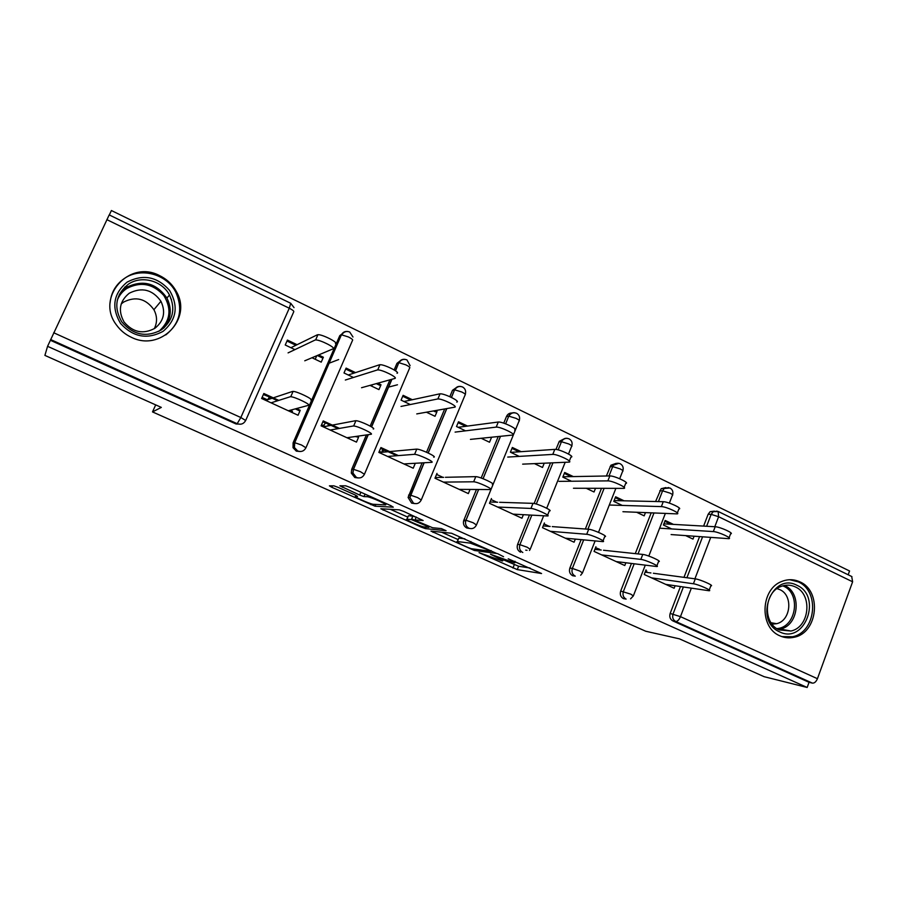 <?xml version="1.0" encoding="UTF-8"?>
<svg xmlns="http://www.w3.org/2000/svg" width="898" height="898" viewBox="0 0 898 898"><rect width="100%" height="100%" fill="white"/><g stroke="black" fill="none" stroke-linecap="round" stroke-linejoin="round"><path stroke-width="1.35" d="M479.038 552.663L517.259 569.601L541.561 573.53L508.223 558.792C513.993 561.452 516.047 562.777 514.386 562.777L490.465 554.257L496.134 557.063C501.791 559.656 503.845 560.958 502.274 560.958L479.038 552.663M131.31 337.278C160.327 352.083 192.554 318.936 176.435 291.682C172.607 284.61 167.028 279.278 159.687 275.675C129.088 259.051 94.93 297.788 116.684 325.267C120.512 330.509 125.394 334.516 131.31 337.278M169.15 311.415L169.845 315.804M779.935 635.84C784.549 637.906 789.297 638.377 794.202 637.243C817.887 632.832 822.097 591.075 799.871 581.859C794.101 579.199 788.208 579.019 782.18 581.309C760.55 588.56 758.911 627.534 779.935 635.84M338.041 487.333L333.865 485.829L329.409 485.84L331.89 487.333L375.05 506.214L393.279 507.168L390.911 505.686L349.962 487.356L345.629 485.796L339.882 485.807L359.683 495.067L363.959 496.605L367.248 496.717C370.975 497.009 389.216 505.271 385.287 504.878L373.287 504.294C369.853 504.036 352.241 496.123 355.709 496.381L357.539 496.437L355.114 494.955L338.041 487.333M807.167 687.475L764.131 676.688L679.438 638.848L645.696 631.227L152.503 411.913L161.326 407.4L44.9 355.395L47.572 346.314L807.167 687.475L809.042 682.312L812.387 683.12L675.7 621.472L672.815 620.888L809.042 682.312M430.939 531.111L474.357 550.463L496.83 553.527L451.548 533.255L430.939 531.111M421.106 527.092L380.831 508.762L399.318 509.851L403.741 511.433L423.138 520.537L415.033 519.886L417.244 521.267L432.634 527.755L441.412 528.596L446.082 530.696L425.371 528.619L421.106 527.092L421.465 526.239M263.507 394.233L277.639 400.744M295.274 408.882L299 410.599L300.213 410.285L298.057 415.246L261.621 398.488L263.832 393.492L278.773 400.385M286.99 341.038L295.891 345.281M317.297 355.496L322.056 357.774L323.37 357.236L318.588 354.957M322.921 421.645L338.119 428.649M355.226 436.54L358.571 437.214L356.472 442.119L321.102 425.854L323.235 420.915L339.478 428.402M345.696 369.056L354.138 373.074M376.251 383.626L379.506 385.186L381.021 384.771L377.755 383.21M380.629 448.259L396.804 455.724M413.417 463.379L415.258 463.379L413.215 468.217L378.855 452.412L380.932 447.541L398.386 455.589M402.719 396.254L410.712 400.07M433.487 410.947L435.317 411.812L437.034 411.509L435.204 410.633M458.115 422.689L465.692 426.303M489.084 437.472L490.993 437.27M511.972 448.394L519.145 451.817M564.337 473.381L571.128 476.625M615.276 497.683L621.708 500.758M155.691 404.886L152.503 411.913M851.697 576.494L852.617 581.792L817.438 678.697C816.091 681.795 814.419 683.277 812.387 683.12M664.846 521.345L670.941 524.241M848.183 574.776L849.564 570.982L111.397 210.525L109.32 214.948M47.572 346.314L109.197 214.891L290.694 303.277M694.098 536.218L692.998 539.092L685.702 535.623M675.083 585.754L674.14 588.246L644.236 574.495L646.032 569.871M673.444 524.387L665.194 520.447L663.42 525.016L671.693 528.944M300.28 451.526L296.318 451.144L293.04 447.709L293.107 442.815L339.781 335.639L344.349 332.17M240.945 424.17L236.073 423.991L237.184 423.688L50.636 339.545M50.411 340.286L236.073 423.991M672.815 620.888C670.099 619.283 669.212 616.814 670.166 613.457L680.46 586.551M683.984 577.347L699.587 536.622M703.617 526.093L708.152 514.251L710.105 511.692L714.404 511.142M355.552 372.614L346.112 368.101L344.001 372.973L353.464 377.474M381.021 384.771L378.945 389.609L370.032 385.365M358.571 437.214L356.652 436.327M414.651 503.587L411.61 503.127L408.085 497.436L422.071 462.885M426.539 452.233L444.678 408.96M449.831 396.669L452.502 390.293L457.497 386.802M467.521 426.067L458.508 421.768L456.521 426.528L465.546 430.827M491.475 437.506L489.522 442.243L481.193 438.28M470.058 489.444L468.352 493.586L434.969 478.23L436.978 473.403M520.47 552.203C517.517 550.485 516.563 547.881 517.596 544.413L529.472 515.014M534.13 503.497L550.519 462.919M555.963 449.438L559.286 441.322L564.719 438.527M573.317 476.58L564.696 472.471L562.822 477.13L571.454 481.238M595.509 488.31L594.038 491.992L586.248 488.288M575.315 539.103L574.08 542.212L542.504 527.698L544.401 522.973M625.682 599.033L623.414 598.618C620.619 596.979 619.71 594.454 620.686 591.064L631.451 563.461M635.279 553.628L651.173 512.859M655.585 501.522L661.186 488.68L665.901 487.58M625.861 562.777L624.784 565.538L594.072 551.417L595.913 546.747M624.054 500.803L615.635 496.785L613.805 501.398L622.258 505.417M645.449 512.623L644.18 515.856L636.648 512.275M575.27 576.134L572.655 575.73C569.781 574.047 568.849 571.487 569.86 568.064L581.129 539.642M585.339 529.023L601.492 488.321M606.386 475.985L610.909 465.231L616.028 463.379M523.388 514.689L521.951 518.236L489.489 503.307L491.442 498.536M521.154 451.672L512.343 447.473L510.412 452.188L519.246 456.386M544.233 463.2L542.504 467.465L534.456 463.626M469.62 528.462L466.814 528.013C464.019 526.464 462.964 524.039 463.626 520.761L476.456 489.477M481.171 478.017L498.244 436.54M503.744 423.16L506.494 416.47C507.617 414.101 509.413 412.945 511.905 413.013M412.339 399.722L403.112 395.322L401.069 400.138L410.307 404.538M437.034 411.509L435.025 416.302L426.404 412.204M358.201 477.961L354.8 477.523L351.309 473.123L351.69 469.328L366.373 434.935M370.156 426.09L389.923 379.82M394.155 369.92L396.961 363.353L401.406 359.907M300.213 410.285L296.475 408.556M297.092 344.697L287.416 340.073L285.238 345.012L294.926 349.625M323.37 357.236L321.226 362.141L311.988 357.741M525.689 550.148L527.047 550.317M397.477 384.782L388.363 387.15M338.658 359.559L329.027 363.241M503.554 556.704L497.537 553.617M502.835 559.566L518.617 566.245L530.112 568.03M441.636 532.222L458.16 539.608M468.285 547.612L471.293 548.7L490.858 551.305L489.466 550.395L470.316 543.122L457.363 541.55C455.791 541.573 457.924 542.92 463.75 545.591L468.285 547.612M458.519 538.721L458.799 538.126L464.872 538.822M415.897 520.728L411.677 518.842M407.827 517.125L390.383 509.323M406.951 519.235C403.034 518.775 420.735 526.688 424.204 526.946L428.84 527.395L426.696 526.048L411.407 519.594L406.951 519.235L408.208 516.227M416.156 517.192L412.822 516.092L411.363 519.583M408.399 515.766L412.822 516.092M383.323 503.06L385.197 503.138M671.109 534.568L728.727 538.665C733.116 538.542 718.344 531.739 713.326 531.582L715.178 526.744C720.196 526.857 734.968 533.67 730.568 533.827L729.075 537.745M713.326 531.582L659.626 528.181M715.178 526.744L663.88 523.848M646.807 571.038L645.662 570.825M665.721 584.374L708.971 590.738C713.236 591.03 698.307 584.329 693.424 583.767L695.288 578.862C700.182 579.378 715.1 586.091 710.823 585.844L709.229 590.031M645.146 572.161L650.927 572.935M653.374 573.261L695.288 578.862M646.785 571.353L645.595 572.217M651.566 577.863L693.424 583.767M796.874 585.26C822.59 596.182 804.877 644.697 779.655 631.878C753.4 621.057 771.797 571.846 796.874 585.26M779.273 629.947L790.958 631.025C809.727 627.264 812.881 594.139 795.201 586.854C790.689 584.778 786.076 584.598 781.35 586.327C763.884 591.905 762.38 623.246 779.273 629.947M777.028 588.628L779.711 589.582C793.361 595.172 791.048 620.653 776.579 623.706L772.067 624.144M781.81 636.603L792.53 636.738C816.013 632.36 820.188 590.974 798.142 581.837L789.724 579.715M127.146 282.095C143.186 273.845 157.33 276.606 169.576 290.413C178.747 306.173 176.592 319.811 163.11 331.317C147.294 339.814 133.095 337.177 120.523 323.415C111.139 307.408 113.339 293.635 127.146 282.095M161.55 329.746C173.089 320.429 175.727 308.856 169.498 295.027C162.1 280.603 141.413 275.057 128.291 284.251C115.629 294.623 113.451 307.161 121.769 321.854C133.308 335.19 146.576 337.816 161.55 329.746M121.185 303.995L123.61 302.087C135.721 296.014 145.813 298.54 153.906 309.698C157.273 316.096 157.397 322.427 154.276 328.702M129.245 293.231C141.906 286.889 152.469 289.571 160.933 301.268C165.906 311.999 163.896 321.013 154.905 328.286C143.22 334.539 132.938 332.44 124.081 321.989C117.84 310.73 119.557 301.144 129.245 293.231M165.76 334.932C179.903 323.505 183.259 309.271 175.806 292.243C166.815 274.103 140.907 266.919 124.452 278.414C115.864 284.385 111.071 292.568 110.072 302.996M180.262 311.584L179.723 310.843M171.439 299.416L170.631 298.316M169.7 316.556L169.127 312.291M127 286.395L124.732 287.091M622.931 511.714L676.969 513.88C681.593 513.768 666.17 506.573 661.366 506.607L663.263 501.701C668.09 501.623 683.501 508.84 678.866 508.986L677.35 512.904M661.366 506.607L609.304 505.024M663.263 501.701L614.131 500.579M573.463 488.254L623.717 488.377C628.566 488.265 612.447 480.643 607.867 480.879L609.832 475.929C614.423 475.637 630.531 483.281 625.67 483.427L624.121 487.345M607.867 480.879L558.949 481.362M609.832 475.929L562.967 476.771M522.647 464.143L568.905 462.122C573.979 462.021 557.097 453.928 552.775 454.399L554.807 449.382C559.14 448.865 576 456.981 570.915 457.116L569.332 461.044M552.775 454.399L507.729 457.071M554.807 449.382L510.827 452.379M470.429 439.38L512.578 435.07C517.36 434.845 500.523 426.629 496.201 427.1L498.289 422.026C502.633 421.51 519.448 429.749 514.644 430.007M496.033 427.122L455.095 432.106M498.121 422.038L458.137 427.302M416.751 413.911L454.59 407.198C458.867 406.749 442.164 398.499 437.876 398.959L440.042 393.818C444.342 393.324 461.022 401.586 456.734 402.079M437.539 398.993L400.991 406.435M439.694 393.863L403.965 401.518M599.494 549.206L595.531 547.713M616.196 561.587L656.618 566.526C661.096 566.84 645.505 559.78 640.835 559.387L642.766 554.425C647.458 554.773 663.027 561.856 658.526 561.576L656.898 565.785M594.891 549.329L601.222 550.003M603.512 550.25L642.766 554.425M601.66 554.908L640.835 559.387M549.295 526.385L544.008 523.949M565.313 538.183L602.738 541.617C607.441 541.954 591.131 534.49 586.697 534.288L588.695 529.259C593.14 529.427 609.428 536.914 604.713 536.611L603.041 540.843M543.211 525.947L550.16 526.452M552.27 526.61L588.695 529.259M550.373 531.313L586.697 534.288M496.863 502.218L491.038 499.524M513.005 514.127L547.264 515.968C552.18 516.339 535.096 508.436 530.942 508.436L532.997 503.351C537.161 503.307 554.234 511.231 549.295 510.906L547.589 515.16M490.027 501.993L497.66 502.24M499.602 502.296L532.997 503.351M497.638 507.056L530.942 508.436M437.057 474.279L436.091 475.536M442.961 477.354L436.989 474.593M459.215 489.376L490.241 489.556C494.877 489.792 477.815 481.799 473.661 481.799L475.783 476.647C479.947 476.602 496.987 484.628 492.34 484.437M435.732 478.578L436.181 477.5L435.418 477.152M436.181 477.5L443.679 477.343M445.43 477.298L475.614 476.647M443.41 482.114L473.493 481.788M384.12 449.864L382.211 452.266M387.509 451.784L384.041 450.179M403.876 463.929L431.534 462.335C435.653 462.358 418.715 454.343 414.595 454.332L416.784 449.123C420.926 449.079 437.831 457.127 433.7 457.149M381.044 453.423L381.504 452.334L379.315 451.324M381.504 452.334L388.149 451.728M389.698 451.582L416.459 449.123M381.976 452.289L382.503 449.123M387.622 456.453L414.27 454.332M361.546 387.723L394.817 378.462C398.577 377.789 381.976 369.493 377.71 369.92L379.944 364.723C384.221 364.24 400.8 372.569 397.017 373.276M371.705 386.162L372.322 384.726M377.216 369.998L345.337 380.034M379.45 364.801L348.244 374.994M329.723 424.776L329.139 425.708M330.442 425.461L329.633 425.091M325.469 422.812L322.797 421.937M346.931 437.73L370.997 434.273C374.589 434.06 357.741 426.011 353.655 425.989L355.911 420.713C360.019 420.691 376.846 428.761 373.242 429.019M324.784 427.549L325.267 426.449L321.574 424.743M349.109 437.416L349.142 438.752M325.379 423.126L323.437 425.607M325.267 426.449L330.992 425.36M332.327 425.113L355.44 420.735M328.062 425.921L328.376 424.159M325.783 422.958L325.054 423.542M330.195 430.03L353.183 426.011M304.759 360.794L333.147 348.817C336.391 347.919 319.834 339.545 315.625 339.96L317.926 334.696C322.158 334.236 338.692 342.632 335.437 343.564M315.209 359.279L316.769 355.72M314.996 340.084L288.078 352.88M317.308 334.819L290.918 347.706M269.422 396.961L263.372 394.536M288.303 410.756L308.542 405.312C311.595 404.875 294.791 396.77 290.739 396.736L293.085 391.393C297.148 391.382 313.93 399.509 310.854 399.992M266.897 400.923L267.391 399.801L262.115 397.376M290.121 410.274L292.456 411.34L291.962 412.451M269.321 397.275L267.582 399.745M267.391 399.801L272.15 398.218M273.261 397.848L292.49 391.449M270.725 397.556L268.951 399.284M271.061 402.832L290.155 396.781M852.617 581.792L718.613 516.72L714.797 526.722M710.711 537.419L694.917 578.806M691.348 588.156L680.471 616.657L817.438 678.697M718.142 511.456L718.613 516.72L711.16 514.363L708.152 514.251M670.166 613.457L680.471 616.657C679.068 619.878 677.474 621.483 675.7 621.472C672.972 619.856 672.086 617.375 673.04 613.996L683.378 586.978M53.7 332.754L240.844 417.525L289.268 308.227L106.862 219.651M245.749 420.331L293.736 311.819C294.174 311.168 292.681 309.978 289.268 308.227L290.75 303.311L294.05 307.621M237.184 423.688L240.844 417.525L245.67 420.5C243.751 423.878 240.922 424.945 237.184 423.688M686.914 577.74L702.562 536.836M706.614 526.262L711.16 514.363L713.113 511.793L717.064 511.119M620.686 591.064L630.789 594.15L633.337 595.935L630.564 598.854M658.414 501.589L662.612 490.813L670.031 493.125C672.49 494.383 673.264 495.124 672.366 495.37L669.358 503.116M626.119 599.112C623.313 597.462 622.404 594.936 623.38 591.524L634.179 563.798M638.029 553.92L653.98 512.971M668.628 487.547L664.026 488.692L662.612 490.813L659.772 490.791M569.86 568.064L572.363 568.423L583.678 539.878M587.909 529.203L604.118 488.332M609.024 475.94L612.728 466.601L610.068 466.691M517.596 544.413L519.908 544.671L531.829 515.138M536.308 504.036L552.955 462.818M558.174 449.887L561.463 441.726L559.005 441.928M515.048 412.811C512.197 412.328 510.098 413.439 508.762 416.156L505.641 423.822L508.762 416.156L516.047 418.356C519.033 419.882 520.021 420.814 519.01 421.128L476.602 524.612M463.862 520.088L465.961 520.245L478.6 489.489M483.034 478.701L500.467 436.305M519.28 420.455C520.167 417.289 519.269 414.898 516.586 413.293C513.342 412.115 510.749 413.069 508.796 416.144L506.494 416.47M465.478 393.661C466.051 390.652 465.063 388.43 462.537 386.971C459.282 385.792 456.667 386.735 454.691 389.822L461.785 391.999C464.872 393.582 465.972 394.57 465.097 394.963L421.387 499.658M408.579 495.067L410.453 495.112L424.002 462.773M428.11 452.951L446.699 408.601M451.391 397.399L454.545 389.844L452.502 390.293M410.117 365.666L406.929 359.896C403.651 358.695 401.002 359.649 399.004 362.736L405.941 364.891C409.14 366.519 410.364 367.574 409.623 368.045L364.554 473.987M351.69 469.328L353.318 469.239L368.068 434.688M371.424 426.819L391.708 379.326M395.389 370.717L398.768 362.781L396.961 363.353M352.981 336.997L349.692 332.013C346.37 330.812 343.698 331.755 341.667 334.853L348.469 336.974C351.769 338.669 353.127 339.792 352.532 340.342L306.027 447.552M293.107 442.815L294.477 442.602L341.363 334.92L339.781 335.639M575.169 576.123C572.284 574.439 571.353 571.869 572.363 568.423L579.715 571.016L582.476 572.935L580.669 575.225M618.845 463.312L613.57 465.13L612.728 466.601L620.114 468.891C622.741 470.226 623.582 471.035 622.628 471.293L619.687 478.724M522.793 552.506C519.83 550.766 518.864 548.162 519.908 544.671L527.216 547.241L530.19 549.295L529.461 550.496M567.671 438.415C565.145 437.91 563.169 438.808 561.744 441.12L561.463 441.726L568.804 443.971C571.611 445.408 572.52 446.272 571.521 446.553L568.513 454.018M468.913 528.204C472.236 529.304 474.75 528.226 476.445 524.993L473.212 522.771L465.995 520.245L465.725 520.919C465.052 524.207 466.118 526.643 468.913 528.204M413.495 503.206C416.908 504.339 419.501 503.273 421.252 499.995L417.637 497.604L410.453 495.112L409.948 497.481L413.495 503.206M460.91 386.477C458.014 386.028 455.892 387.15 454.545 389.844L451.492 397.455M356.45 477.478C359.963 478.645 362.624 477.579 364.431 474.279L360.446 471.697L353.318 469.239L352.936 473.055L356.45 477.478M405.166 359.38C402.259 358.976 400.126 360.109 398.768 362.781L395.547 370.829M297.698 450.976C301.324 452.199 304.063 451.133 305.926 447.788L301.537 445.015L294.477 442.602L294.409 447.518L297.698 450.976M347.762 331.485C344.832 331.149 342.699 332.294 341.363 334.92L294.757 442.602L294.409 447.518L293.04 447.709M518.617 566.245L517.259 569.601M514.296 564.696L512.949 568.041M474.885 549.172L474.357 550.463M433.453 531.369L433.027 532.413M470.967 541.55L470.316 543.122M458.799 538.126L457.396 541.561M383.626 508.93L383.109 510.154M416.223 517.024L415.033 519.886M425.989 527.115L425.371 528.619L425.978 527.115M429.177 526.587L428.918 527.216M356.113 495.427L355.709 496.381M367.608 495.258L367.001 496.695M365.104 494.136L364.049 496.616M360.884 492.25L359.683 495.067M343.07 485.796L342.407 487.345M375.869 504.429L375.106 506.214M371.267 503.8L370.885 504.71M332.541 485.829L331.89 487.333M784.47 585.44L784.605 585.507C802.094 592.702 798.962 625.39 780.396 629.083L778.319 629.476M776.849 628.6C796.257 627.635 801.431 593.488 783.359 586.08L782.82 585.833M119.389 294.32L126.349 287.483C142.681 279.379 156.207 282.904 166.916 298.046C172.147 308.755 171.204 318.667 164.087 327.781M158.912 331.34C170.373 321.035 172.012 309.08 163.806 295.476C153.008 283.611 140.638 281.287 126.708 288.516C122.341 291.468 119.198 295.386 117.29 300.258M294.802 448.349L293.309 447.675M175.862 292.333L176.435 291.682M792.103 636.839L794.202 637.243M851.944 576.617L718.389 511.568L710.105 511.692M633.472 595.587L645.28 565.156M648.805 556.075L665.351 513.432M672.613 494.776C673.41 491.79 672.535 489.533 669.975 487.996L661.186 488.68M582.611 572.576L595.116 540.922M598.506 532.346L615.882 488.355M622.886 470.675C623.717 467.634 622.842 465.332 620.249 463.772C617.802 462.762 615.568 463.211 613.57 465.13L610.909 465.231M530.336 548.925L543.672 515.778M546.714 508.223L565.19 462.279M571.802 445.902C572.655 442.804 571.768 440.458 569.13 438.886C566.211 437.764 563.753 438.505 561.744 441.12L559.286 441.322M500.512 436.305L483.068 478.713M478.645 489.489L465.725 520.919L463.626 520.761M446.834 408.568L428.223 452.996M424.137 462.762L409.948 497.481L408.085 497.436M391.955 379.259L371.592 426.932M368.292 434.654L353.52 469.25L352.936 473.055L351.309 473.123M502.902 559.409L502.51 560.386M514.992 561.261L514.633 562.148M491.15 550.586L490.914 551.159M458.766 538.126L457.363 541.55M412.867 516.092L411.407 519.594M367.821 495.359L367.248 496.717M365.026 494.102L363.959 496.605M375.802 504.418L375.05 506.214M776.579 623.706L771.056 622.729M790.958 631.025L780.396 629.083L778.297 629.464M160.933 301.268L153.906 309.698M169.498 295.027L166.916 298.046C172.203 309.114 170.968 319.261 163.234 328.5M168.274 300.886L167.376 301.908M498.289 422.026L496.201 427.1M440.042 393.818L437.876 398.959M473.661 481.799L475.783 476.647M414.595 454.332L416.784 449.123M379.944 364.723L377.71 369.92M353.655 425.989L355.911 420.713M294.858 448.439L293.197 447.687M317.926 334.696L315.625 339.96M290.739 396.736L293.085 391.393"/></g></svg>
